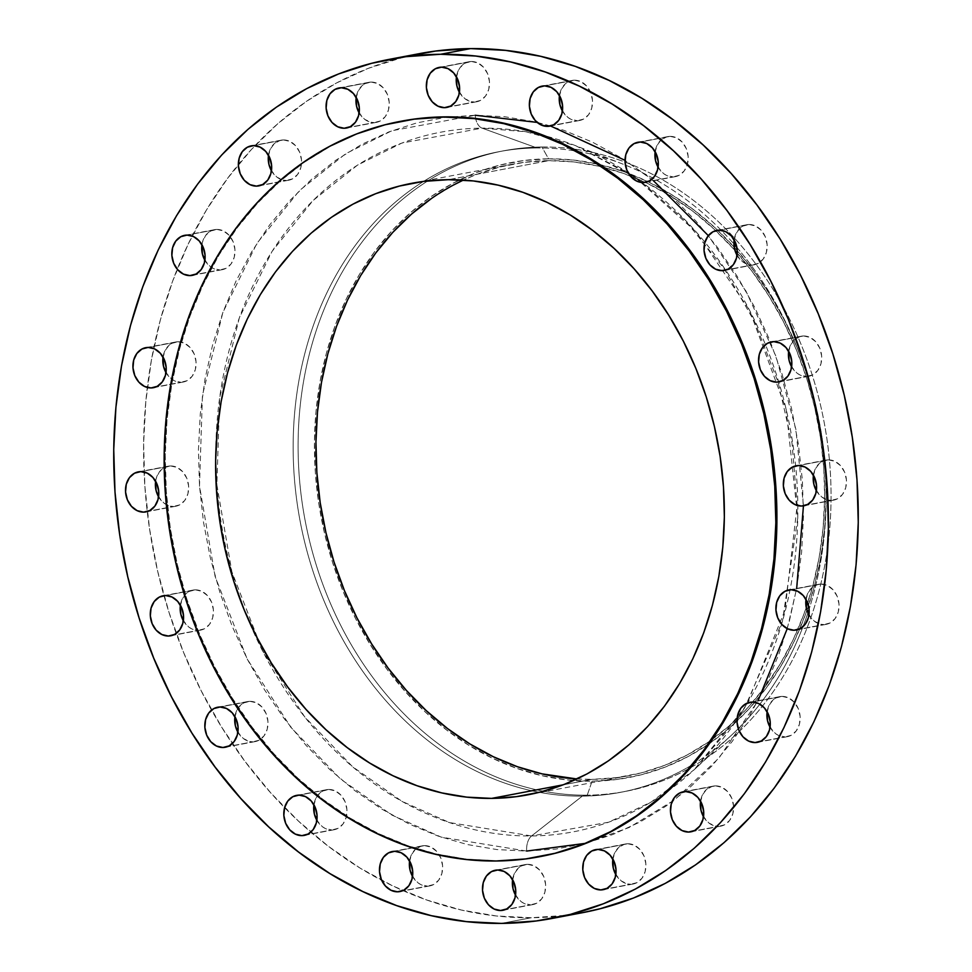 <?xml version="1.0" encoding="UTF-8"?>
<svg xmlns="http://www.w3.org/2000/svg" width="972" height="972" viewBox="0 0 972 972"><rect width="100%" height="100%" fill="white"/><g stroke="black" fill="none" stroke-linecap="round" stroke-linejoin="round"><path stroke-width="0.73" stroke-dasharray="4.86 3.65" d="M655.007 152.823L656.975 145.496L661.154 139.859L666.926 136.785L670.145 136.359L640.256 142.034L670.145 136.359A20.376 16.512 -100.7 0 0 667.764 136.602A20.376 16.512 -100.7 0 0 655.14 151.668M658.093 167.245A20.376 16.512 -100.7 0 0 672.976 176.88L647.777 181.655L672.976 176.88L666.513 175.397L663.512 173.551L658.093 167.245M733.982 240.959L735.95 233.632L740.129 227.995L742.875 226.099L749.108 224.496L719.231 230.17L749.108 224.496A20.376 16.512 -100.7 0 0 746.739 224.739A20.376 16.512 -100.7 0 0 734.115 239.805M737.068 255.369A20.376 16.512 -100.7 0 0 751.951 265.004L726.752 269.791L751.951 265.004L748.683 264.651L742.487 261.687L737.068 255.369M788.523 352.423L790.491 345.096L794.671 339.471L800.442 336.385L803.662 335.972L773.773 341.634L803.662 335.972A20.376 16.512 -100.7 0 0 801.28 336.203A20.376 16.512 -100.7 0 0 788.657 351.269M791.609 366.845A20.376 16.512 -100.7 0 0 806.493 376.48L781.294 381.255L806.493 376.48L800.029 374.998L797.028 373.151L791.609 366.845M813.297 476.316L815.253 469.002L819.445 463.365L822.191 461.469L828.423 459.865L798.547 465.539L828.423 459.865A20.376 16.512 -100.7 0 0 826.042 460.096A20.376 16.512 -100.7 0 0 813.43 475.174M816.383 490.738A20.376 16.512 -100.7 0 0 831.267 500.373L806.055 505.161L831.267 500.373L827.998 500.021L821.802 497.044L816.383 490.738M805.873 600.514L807.829 593.187L812.021 587.562L817.792 584.476L821 584.063L791.123 589.725L821 584.063A20.376 16.512 -100.7 0 0 818.618 584.293A20.376 16.512 -100.7 0 0 806.007 599.372M808.959 614.936A20.376 16.512 -100.7 0 0 823.843 624.571L798.632 629.358L823.843 624.571L820.575 624.218L814.378 621.242L808.959 614.936M766.981 712.853L768.937 705.526L773.129 699.901L775.875 697.993L782.108 696.402L752.231 702.063L782.108 696.402A20.376 16.512 -100.7 0 0 779.726 696.632A20.376 16.512 -100.7 0 0 767.115 711.698M770.067 727.275A20.376 16.512 -100.7 0 0 784.951 736.91L759.74 741.685L784.951 736.91L778.487 735.427L775.486 733.581L770.067 727.275M700.423 802.337L702.392 795.011L706.571 789.373L712.342 786.299L715.562 785.874L685.673 791.548L715.562 785.874A20.376 16.512 -100.7 0 0 713.181 786.117A20.376 16.512 -100.7 0 0 700.557 801.183M703.509 816.747A20.376 16.512 -100.7 0 0 718.393 826.394L693.194 831.169L718.393 826.394L715.125 826.03L708.928 823.065L703.509 816.747M612.725 860.196L614.693 852.869L618.872 847.244L624.644 844.158L627.863 843.745L597.974 849.407L627.863 843.745A20.376 16.512 -100.7 0 0 625.482 843.975A20.376 16.512 -100.7 0 0 612.858 859.054M615.811 874.618A20.376 16.512 -100.7 0 0 630.694 884.253L605.495 889.04L630.694 884.253L627.426 883.9L621.23 880.924L615.811 874.618M512.463 880.79L514.431 873.464L518.611 867.826L521.357 865.931L527.589 864.327L497.713 870.001L527.589 864.327A20.376 16.512 -100.7 0 0 525.22 864.57A20.376 16.512 -100.7 0 0 512.596 879.636M515.549 895.212A20.376 16.512 -100.7 0 0 530.433 904.847L505.221 909.622L530.433 904.847L523.969 903.365L520.968 901.518L515.549 895.212M409.443 862.079L411.411 854.753L415.603 849.127L421.374 846.041L424.582 845.628L394.705 851.29L424.582 845.628A20.376 16.512 -100.7 0 0 422.2 845.859A20.376 16.512 -100.7 0 0 409.589 860.925M412.541 876.501A20.376 16.512 -100.7 0 0 427.413 886.136L402.214 890.911L427.413 886.136L420.961 884.654L417.96 882.807L412.541 876.501M313.774 805.909L315.742 798.583L317.589 795.497L322.668 791.062L328.913 789.458L299.024 795.12L328.913 789.458A20.376 16.512 -100.7 0 0 326.531 789.689A20.376 16.512 -100.7 0 0 313.907 804.755M316.86 820.332A20.376 16.512 -100.7 0 0 331.744 829.967L306.545 834.741L331.744 829.967L325.28 828.484L322.279 826.637L316.86 820.332M234.799 717.773L236.767 710.447L238.614 707.361L243.693 702.926L249.938 701.322L220.049 706.996L249.938 701.322A20.376 16.512 -100.7 0 0 247.556 701.553A20.376 16.512 -100.7 0 0 234.932 716.631M237.885 732.195A20.376 16.512 -100.7 0 0 252.769 741.83L227.57 746.618L252.769 741.83L249.5 741.478L243.304 738.501L237.885 732.195M180.257 606.309L182.226 598.983L186.417 593.345L189.151 591.45L195.396 589.846L165.507 595.52L195.396 589.846A20.376 16.512 -100.7 0 0 193.015 590.089A20.376 16.512 -100.7 0 0 180.391 605.155M183.344 620.731A20.376 16.512 -100.7 0 0 198.227 630.366L173.028 635.141L198.227 630.366L191.763 628.884L188.762 627.037L183.344 620.731M155.484 482.404L156.164 478.601L159.299 471.991L164.377 467.556L170.622 465.953L140.733 471.627L170.622 465.953A20.376 16.512 -100.7 0 0 168.241 466.183A20.376 16.512 -100.7 0 0 155.617 481.262M158.57 496.826A20.376 16.512 -100.7 0 0 173.453 506.461L148.254 511.248L173.453 506.461L170.185 506.108L164.001 503.132L158.57 496.826M162.907 358.218L164.875 350.892L169.067 345.254L171.801 343.359L178.046 341.755L148.157 347.429L178.046 341.755A20.376 16.512 -100.7 0 0 175.665 341.998A20.376 16.512 -100.7 0 0 163.041 357.064M165.993 372.628A20.376 16.512 -100.7 0 0 180.877 382.275L155.678 387.05L180.877 382.275L174.413 380.793L171.424 378.946L165.993 372.641M201.799 245.88L202.48 242.064L205.614 235.467L210.693 231.02L216.938 229.428L187.049 235.09L216.938 229.428A20.376 16.512 -100.7 0 0 214.557 229.659A20.376 16.512 -100.7 0 0 201.933 244.725M204.885 260.302A20.376 16.512 -100.7 0 0 219.769 269.937L194.57 274.712L219.769 269.937L213.318 268.454L210.317 266.607L204.885 260.302M268.357 156.395L270.325 149.068L274.505 143.443L280.276 140.357L283.496 139.944L253.607 145.606L283.496 139.944A20.376 16.512 -100.7 0 0 281.115 140.175A20.376 16.512 -100.7 0 0 268.491 155.253M271.443 170.817A20.376 16.512 -100.7 0 0 286.327 180.452L261.128 185.239L286.327 180.452L283.059 180.099L276.862 177.123L271.443 170.817M356.056 98.537L358.024 91.21L362.216 85.572L364.95 83.677L371.195 82.073L341.306 87.747L371.195 82.073A20.376 16.512 -100.7 0 0 368.813 82.316A20.376 16.512 -100.7 0 0 356.189 97.382M359.142 112.946A20.376 16.512 -100.7 0 0 374.026 122.594L348.827 127.368L374.026 122.594L370.757 122.229L364.561 119.264L359.142 112.946M559.325 96.653L561.294 89.327L565.485 83.689L568.219 81.794L574.464 80.19L544.587 85.864L574.464 80.19A20.376 16.512 -100.7 0 0 572.083 80.433A20.376 16.512 -100.7 0 0 559.459 95.499M562.411 111.075A20.376 16.512 -100.7 0 0 577.295 120.71L552.096 125.485L577.295 120.71L570.843 119.228L567.842 117.381L562.411 111.075M456.318 77.942L458.286 70.616L460.133 67.53L465.211 63.095L471.456 61.491L441.567 67.153L471.456 61.491A20.376 16.512 -100.7 0 0 469.075 61.722A20.376 16.512 -100.7 0 0 456.451 76.788M459.404 92.364A20.376 16.512 -100.7 0 0 474.287 101.999L449.088 106.774L474.287 101.999L471.019 101.647L464.835 98.67L459.404 92.364M526.666 851.071A14.823 8.602 -90.5 0 1 531.575 835.956L449.392 822.555L402.007 801.341L352.642 766.787L304.625 716.777L262.61 650.961L231.871 571.767L216.853 484.736L219.684 397.536L239.319 317.868L272.075 251.371L313.045 200.536L357.514 165.106L401.873 143.054L482.076 128.146A14.823 8.602 -90.5 0 1 475.211 115.255L391.838 130.758L345.728 153.685L299.498 190.512L256.912 243.352L222.855 312.498L202.443 395.312L199.503 485.951L215.104 576.432L247.07 658.761L290.737 727.178L340.662 779.167L391.971 815.095L441.239 837.135L526.666 851.071L496.996 849.577L467.362 844.547L438.056 836.042L409.358 824.135L381.534 808.947L354.865 790.625L329.593 769.338L305.986 745.293L284.249 718.721L264.591 689.889L247.216 659.052L232.284 626.539L219.951 592.628L210.304 557.673L203.476 522L199.503 485.951L198.434 449.878L200.268 414.133L205.007 379.044L212.601 344.951L222.965 312.194L236.002 281.09L251.602 251.93L269.596 224.994L289.826 200.536L312.073 178.812L336.154 160.016L361.815 144.33L388.824 131.913L416.903 122.873L445.796 117.308L475.211 115.255L504.881 116.761L534.515 121.779L563.833 130.297L592.531 142.191L620.355 157.391L647.024 175.713L672.284 197L695.903 221.045L717.64 247.617L737.286 276.449L754.661 307.274L769.593 339.799L781.938 373.698L791.573 408.653L798.413 444.326L802.386 480.375L803.455 516.448L801.608 552.205L796.87 587.295L789.288 621.375L778.912 654.132L765.875 685.248L750.287 714.408L732.281 741.344L712.063 765.79L689.804 787.514L665.735 806.31L640.062 821.996L613.065 834.426L584.986 843.465L556.093 849.03L526.666 851.071A14.823 8.602 89.5 0 1 531.575 835.956L582.301 796.117L587.246 795.181L592.07 781.196A313.081 253.607 -100.7 0 0 709.633 743.386A313.081 253.607 -100.7 0 0 819.481 422.747A313.081 253.607 -100.7 0 0 599.858 164.596A313.081 253.607 -100.7 0 0 548.548 158.813L541.914 147.015A326.045 264.105 79.3 0 1 830.112 468.638A326.045 264.105 79.3 0 1 587.246 795.181A326.045 264.105 -100.7 0 0 625.336 791.427A326.045 264.105 -100.7 0 0 827.779 445.188A326.045 264.105 -100.7 0 0 541.914 147.015L536.981 147.951A326.045 264.105 79.3 0 1 577.866 151.389A326.045 264.105 79.3 0 1 733.884 243.96A326.045 264.105 -100.7 0 0 622.76 164.061A326.045 264.105 -100.7 0 0 577.866 151.389A326.045 264.105 -100.7 0 0 536.981 147.951L482.076 128.146A356.044 288.417 79.3 0 1 544.259 135.655A356.044 288.417 79.3 0 1 575.752 145.727A356.044 288.417 79.3 0 1 628.106 172.724A356.044 288.417 79.3 0 1 642.298 182.529A356.044 288.417 79.3 0 1 765.438 344.598A356.044 288.417 79.3 0 1 778.754 381.96A356.044 288.417 79.3 0 1 747.602 702.926A356.044 288.417 79.3 0 1 737.019 719.632A356.044 288.417 79.3 0 1 694.117 769.775A356.044 288.417 79.3 0 1 668.505 790.673A356.044 288.417 79.3 0 1 531.575 835.956A356.044 288.417 79.3 0 1 246.669 615.713A356.044 288.417 79.3 0 1 215.796 452.928A356.044 288.417 79.3 0 1 482.076 128.146L536.981 147.951A326.045 264.105 -100.7 0 0 294.103 474.494A326.045 264.105 -100.7 0 0 582.301 796.117A326.045 264.105 -100.7 0 0 694.008 763.737A326.045 264.105 79.3 0 1 620.391 792.362A326.045 264.105 79.3 0 1 582.301 796.117L531.575 835.956L608.557 822.227L651.131 802.07L694.117 769.775L731.151 735.512A326.045 264.105 -100.7 0 0 807.914 612.87A326.045 264.105 79.3 0 1 694.008 763.737A326.045 264.105 -100.7 0 0 731.151 735.512M736.885 247.435A326.045 264.105 79.3 0 1 809.093 609.262A326.045 264.105 -100.7 0 0 736.885 247.435M419.467 53.63A437.193 354.148 -100.7 0 0 238.371 164.523A437.193 354.148 -100.7 0 0 381.741 880.389A437.193 354.148 -100.7 0 0 531.332 917.738L501.443 923.4L531.332 917.738A437.193 354.148 -100.7 0 0 582.41 912.708M400.257 121.379L401.327 121.172A374.208 303.13 -100.7 0 0 168.982 518.562A374.208 303.13 -100.7 0 0 497.069 860.791L495.999 860.998L497.069 860.791A374.208 303.13 -100.7 0 0 540.797 856.49L539.727 856.697M548.682 160.659A311.222 252.1 -100.7 0 0 512.317 164.232A311.222 252.1 -100.7 0 0 463.365 180.087L476.037 174.656L499.644 167.062L523.944 162.373L548.682 160.659L448.359 179.686L548.682 160.659L573.626 161.911L598.545 166.139L623.186 173.295L647.328 183.307L670.716 196.077L693.145 211.483L714.384 229.392L734.249 249.61L752.522 271.941L769.046 296.193L783.651 322.109L796.202 349.458L806.59 377.962L814.694 407.353L820.441 437.351L823.782 467.666L824.681 497.992L823.126 528.063L819.141 557.563L812.762 586.225L804.051 613.769L793.079 639.928L779.969 664.447L764.83 687.095L747.833 707.652L729.122 725.926L708.867 741.733L687.301 754.916L664.593 765.365L640.973 772.959L616.685 777.636L591.948 779.362L563.128 784.829L591.948 779.362A311.222 252.1 -100.7 0 0 628.313 775.778A311.222 252.1 -100.7 0 0 712.634 739.06A311.222 252.1 -100.7 0 0 820.684 439.004A311.222 252.1 -100.7 0 0 630.245 175.908A311.222 252.1 -100.7 0 0 604.244 167.524A311.222 252.1 -100.7 0 0 548.682 160.659M576.943 778.961A311.222 252.1 -100.7 0 0 591.948 779.362L576.943 778.961M400.962 121.245L386.091 124.574L357.696 133.711L330.395 146.274L304.455 162.13L280.118 181.132L257.616 203.099L237.168 227.813L218.967 255.041L203.209 284.529L190.026 315.985L179.541 349.094L171.874 383.563L167.075 419.029L165.216 455.188L166.297 491.65L170.307 528.1L177.22 564.161L186.964 599.505L199.442 633.78L214.545 666.658L232.101 697.823L251.979 726.983L273.946 753.847L297.821 778.147L323.372 799.677L350.333 818.205L378.46 833.563L407.475 845.591L437.108 854.194L467.07 859.284L497.069 860.791L526.812 858.726L540.432 856.563M404.607 56.862L368.497 68.271L336.604 82.936L306.302 101.465L277.858 123.663L251.566 149.336L227.679 178.216L206.429 210.025L188.009 244.47L172.603 281.224L160.356 319.91L151.389 360.175L145.8 401.618L143.613 443.852L144.877 486.462L149.579 529.035L157.646 571.184L169.031 612.469L183.611 652.516L201.253 690.922L221.774 727.335L244.98 761.404L270.653 792.775L298.55 821.182L328.39 846.32L359.895 867.972L392.761 885.917L426.659 899.975L461.287 910.023L496.279 915.964L531.332 917.738L566.081 915.32L581.997 912.781M670.145 136.359L676.597 137.854L682.295 142.191L686.341 148.728L688.152 156.468L687.435 164.232L684.288 170.829L679.221 175.276L672.976 176.88A20.376 16.512 -100.7 0 0 675.358 176.637A20.376 16.512 -100.7 0 0 688.006 154.998A20.376 16.512 -100.7 0 0 670.145 136.359M749.108 224.496L755.572 225.978L761.258 230.328L765.316 236.864L767.127 244.604L766.41 252.368L763.263 258.965L758.184 263.412L751.951 265.004A20.376 16.512 -100.7 0 0 754.333 264.773A20.376 16.512 -100.7 0 0 766.981 243.134A20.376 16.512 -100.7 0 0 749.108 224.496M803.662 335.972L810.113 337.454L815.812 341.792L819.858 348.328L821.668 356.068L820.951 363.832L817.804 370.441L812.738 374.876L806.493 376.48A20.376 16.512 -100.7 0 0 808.874 376.249A20.376 16.512 -100.7 0 0 821.522 354.61A20.376 16.512 -100.7 0 0 803.662 335.972M828.423 459.865L834.887 461.348L840.573 465.685L844.632 472.234L846.442 479.974L845.725 487.725L842.578 494.335L837.5 498.782L831.267 500.373A20.376 16.512 -100.7 0 0 833.636 500.143A20.376 16.512 -100.7 0 0 846.296 478.503A20.376 16.512 -100.7 0 0 828.423 459.865M821 584.063L827.464 585.545L833.15 589.883L837.208 596.419L839.018 604.159L838.301 611.923L835.155 618.532L830.076 622.967L823.843 624.571A20.376 16.512 -100.7 0 0 826.224 624.34A20.376 16.512 -100.7 0 0 838.872 602.701A20.376 16.512 -100.7 0 0 821 584.063M782.108 696.402L788.571 697.884L794.258 702.221L798.316 708.758L800.126 716.498L799.409 724.262L796.262 730.871L791.184 735.306L784.951 736.91A20.376 16.512 -100.7 0 0 787.332 736.679A20.376 16.512 -100.7 0 0 799.98 715.04A20.376 16.512 -100.7 0 0 782.108 696.402M715.562 785.874L722.014 787.356L727.712 791.706L731.77 798.243L733.568 805.982L732.852 813.746L729.717 820.344L724.638 824.791L718.393 826.394A20.376 16.512 -100.7 0 0 720.774 826.151A20.376 16.512 -100.7 0 0 733.423 804.512A20.376 16.512 -100.7 0 0 715.562 785.874M627.863 843.745L634.315 845.227L640.013 849.564L644.059 856.101L645.87 863.841L645.153 871.605L642.006 878.214L636.939 882.649L630.694 884.253A20.376 16.512 -100.7 0 0 633.076 884.022A20.376 16.512 -100.7 0 0 645.724 862.383A20.376 16.512 -100.7 0 0 627.863 843.745M527.589 864.327L534.053 865.821L539.739 870.159L543.798 876.695L545.608 884.435L544.891 892.199L541.744 898.796L536.666 903.243L530.433 904.847A20.376 16.512 -100.7 0 0 532.814 904.604A20.376 16.512 -100.7 0 0 545.462 882.965A20.376 16.512 -100.7 0 0 527.589 864.327M424.582 845.628L431.046 847.11L436.732 851.448L440.79 857.984L442.6 865.724L441.871 873.488L438.737 880.097L433.658 884.532L427.413 886.136A20.376 16.512 -100.7 0 0 429.794 885.905A20.376 16.512 -100.7 0 0 442.454 864.266A20.376 16.512 -100.7 0 0 424.582 845.628M328.913 789.458L335.364 790.941L341.063 795.278L345.121 801.815L346.919 809.554L346.202 817.318L343.067 823.928L337.989 828.363L331.744 829.967A20.376 16.512 -100.7 0 0 334.125 829.736A20.376 16.512 -100.7 0 0 346.773 808.097A20.376 16.512 -100.7 0 0 328.913 789.458M249.938 701.322L256.389 702.805L262.088 707.142L266.146 713.691L267.944 721.431L267.227 729.182L264.092 735.792L259.014 740.239L252.769 741.83A20.376 16.512 -100.7 0 0 255.15 741.6A20.376 16.512 -100.7 0 0 267.798 719.96A20.376 16.512 -100.7 0 0 249.938 701.322M195.396 589.846L201.848 591.341L207.546 595.678L211.604 602.215L213.403 609.954L212.686 617.718L209.551 624.316L204.472 628.763L198.227 630.366A20.376 16.512 -100.7 0 0 200.609 630.123A20.376 16.512 -100.7 0 0 213.257 608.484A20.376 16.512 -100.7 0 0 195.396 589.846M170.622 465.953L177.086 467.435L182.772 471.785L186.831 478.321L188.629 486.061L187.912 493.825L184.777 500.422L179.699 504.869L173.453 506.461A20.376 16.512 -100.7 0 0 175.835 506.23A20.376 16.512 -100.7 0 0 188.483 484.591A20.376 16.512 -100.7 0 0 170.622 465.953M178.046 341.755L184.51 343.238L190.196 347.587L194.254 354.124L196.052 361.863L195.336 369.627L192.201 376.225L187.122 380.672L180.877 382.275A20.376 16.512 -100.7 0 0 183.258 382.032A20.376 16.512 -100.7 0 0 195.907 360.393A20.376 16.512 -100.7 0 0 178.046 341.755M216.938 229.428L223.402 230.911L229.088 235.248L233.146 241.785L234.945 249.525L234.228 257.288L231.093 263.898L226.014 268.333L219.769 269.937A20.376 16.512 -100.7 0 0 222.151 269.706A20.376 16.512 -100.7 0 0 234.799 248.054A20.376 16.512 -100.7 0 0 216.938 229.428M283.496 139.944L289.948 141.426L295.646 145.764L299.704 152.3L301.502 160.04L300.785 167.804L297.639 174.413L292.572 178.848L286.327 180.452A20.376 16.512 -100.7 0 0 288.708 180.221A20.376 16.512 -100.7 0 0 301.356 158.582A20.376 16.512 -100.7 0 0 283.496 139.944M371.195 82.073L377.646 83.556L383.345 87.905L387.403 94.442L389.201 102.181L388.484 109.945L385.349 116.543L380.271 120.99L374.026 122.594A20.376 16.512 -100.7 0 0 376.407 122.351A20.376 16.512 -100.7 0 0 389.055 100.711A20.376 16.512 -100.7 0 0 371.195 82.073M574.464 80.19L580.928 81.684L586.614 86.022L590.672 92.559L592.483 100.298L591.754 108.062L588.619 114.66L583.54 119.106L577.295 120.71A20.376 16.512 -100.7 0 0 579.677 120.467A20.376 16.512 -100.7 0 0 592.337 98.828A20.376 16.512 -100.7 0 0 574.464 80.19M471.456 61.491L477.908 62.973L483.606 67.311L487.665 73.848L489.463 81.587L488.746 89.351L485.611 95.961L480.533 100.395L474.287 101.999A20.376 16.512 -100.7 0 0 476.669 101.768A20.376 16.512 -100.7 0 0 489.317 80.129A20.376 16.512 -100.7 0 0 471.456 61.491M582.301 796.117A326.045 264.105 79.3 0 1 296.436 497.943A326.045 264.105 79.3 0 1 498.879 151.705A326.045 264.105 79.3 0 1 536.981 147.951L541.914 147.015A326.045 264.105 -100.7 0 0 503.824 150.757A326.045 264.105 -100.7 0 0 301.381 496.996A326.045 264.105 -100.7 0 0 587.246 795.181L582.301 796.117M587.246 795.181A326.045 264.105 79.3 0 1 299.048 473.558A326.045 264.105 79.3 0 1 541.914 147.015L548.548 158.813A313.081 253.607 -100.7 0 0 315.341 472.368A313.081 253.607 -100.7 0 0 592.07 781.196L587.246 795.181M548.548 158.813L523.665 160.55L499.231 165.252L475.478 172.895L452.636 183.404L430.924 196.672L410.561 212.576L391.74 230.947L374.633 251.627L359.409 274.42L346.214 299.084L335.182 325.389L326.422 353.103L319.995 381.935L315.985 411.618L314.43 441.859L315.341 472.368L318.695 502.864L324.478 533.033L332.631 562.606L343.067 591.28L355.703 618.787L370.393 644.861L387.014 669.246L405.409 691.724L425.384 712.063L446.743 730.069L469.306 745.573L492.84 758.415L517.116 768.488L541.914 775.68L566.98 779.933L592.07 781.196L616.965 779.471L641.399 774.757L665.152 767.115L687.994 756.617L709.694 743.349L730.057 727.445L748.89 709.062L765.997 688.383L781.221 665.601L794.403 640.937L805.436 614.62L814.208 586.918L820.623 558.086L824.633 528.404L826.188 498.162L825.289 467.654L821.923 437.157L816.14 406.989L807.987 377.415L797.55 348.741L784.926 321.234L770.225 295.16L753.604 270.763L735.221 248.297L715.246 227.958L693.874 209.952L671.312 194.449L647.777 181.606L623.502 171.534L598.716 164.329L573.65 160.088L548.548 158.813M431.75 198.288L453.329 185.105M475.211 115.255A14.823 8.602 89.5 0 0 482.076 128.146L525.949 131.767L575.752 145.727L635.591 177.755L696.159 231.919L749.594 310.335L786.129 409.248L797.769 517.882L782.399 621.473L744.88 707.446L694.117 769.775L737.019 719.45L747.383 703.011L784.987 610.246L797.174 505.44L792.022 443.147L778.062 382.057L755.025 322.583L723.933 268.357L685.855 221.154L642.079 182.517L628.191 172.87L575.752 145.727L622.76 164.061M585.387 843.356L629.212 827.464L674.617 799.883L718.879 758.124L758.038 700.751M787.259 628.641L796.663 588.461M803.443 505.865L795.922 429.454L776.021 356.396L745.84 290.859L708.345 235.649M653.512 180.78L625.02 160.319M550.553 125.996L537.164 122.411M667.764 136.602L637.875 142.264M746.739 224.739L716.85 230.4M801.28 336.203L771.391 341.877M826.042 460.096L796.165 465.77M818.618 584.293L788.742 589.968M779.726 696.632L749.849 702.294M713.181 786.117L683.292 791.779M625.482 843.975L595.593 849.649M525.22 864.57L495.331 870.232M422.2 845.859L392.324 851.533M326.531 789.689L296.642 795.363M247.556 701.553L217.667 707.227M193.015 590.089L163.126 595.751M168.241 466.183L138.364 471.857M175.665 341.998L145.776 347.66M214.557 229.659L184.668 235.321M281.115 140.175L251.226 145.849M368.813 82.316L338.924 87.978M572.083 80.433L542.206 86.095M469.075 61.722L439.186 67.396M620.391 792.362L625.336 791.427M512.317 164.232L411.994 183.258M628.313 775.778L527.99 794.804M498.879 151.705L503.824 150.757M476.669 101.768L446.78 107.43M579.677 120.467L549.8 126.141M376.407 122.351L346.518 128.025M288.708 180.221L258.819 185.883M222.151 269.706L192.274 275.368M183.258 382.032L153.382 387.707M175.835 506.23L145.958 511.904M200.609 630.123L170.72 635.797M255.15 741.6L225.261 747.261M334.125 829.736L304.236 835.398M429.794 885.905L399.917 891.567M532.814 904.604L502.925 910.278M633.076 884.022L603.187 889.684M720.774 826.151L690.885 831.825M787.332 736.679L757.443 742.341M826.224 624.34L796.335 630.002M833.636 500.143L803.759 505.817M808.874 376.249L778.985 381.911M754.333 264.773L724.444 270.447M675.358 176.637L645.469 182.311"/><path stroke-width="1.46" d="M658.542 167.998L655.553 160.72L655.14 151.668A20.376 16.512 -100.7 0 0 658.093 167.245M640.256 142.034L634.011 143.637L628.933 148.072L625.798 154.682L625.081 162.446L626.879 170.185L630.937 176.722L636.636 181.059L643.087 182.542A20.376 16.512 79.3 0 1 625.227 163.904A20.376 16.512 79.3 0 1 637.875 142.264A20.376 16.512 79.3 0 1 640.256 142.034L640.256 142.034A20.376 16.512 79.3 0 1 658.129 160.672A20.376 16.512 79.3 0 1 645.469 182.311A20.376 16.512 79.3 0 1 643.087 182.542L649.332 180.938L654.411 176.503L657.546 169.893L658.275 162.13L656.465 154.39L652.406 147.853L646.72 143.516L640.256 142.034M647.777 181.655L643.087 182.542L647.777 181.655M737.517 256.134L734.528 248.856L734.115 239.805A20.376 16.512 -100.7 0 0 737.068 255.369M719.231 230.17L712.986 231.761L707.908 236.208L704.773 242.818L704.056 250.569L705.854 258.309L709.912 264.858L715.611 269.195L722.062 270.678A20.376 16.512 79.3 0 1 704.202 252.04A20.376 16.512 79.3 0 1 716.85 230.4A20.376 16.512 79.3 0 1 719.231 230.17L719.231 230.17A20.376 16.512 79.3 0 1 737.092 248.808A20.376 16.512 79.3 0 1 724.444 270.447A20.376 16.512 79.3 0 1 722.062 270.678L728.307 269.074L733.386 264.639L736.521 258.03L737.238 250.266L735.439 242.526L731.381 235.989L725.695 231.652L719.231 230.17M726.752 269.791L722.062 270.678L726.752 269.791M792.058 367.61L789.07 360.333L788.657 351.269A20.376 16.512 -100.7 0 0 791.609 366.845M773.773 341.634L767.528 343.238L762.449 347.684L759.314 354.282L758.597 362.046L760.396 369.785L764.454 376.322L770.152 380.66L776.604 382.154A20.376 16.512 79.3 0 1 758.743 363.516A20.376 16.512 79.3 0 1 771.391 341.877A20.376 16.512 79.3 0 1 773.773 341.634L773.773 341.634A20.376 16.512 79.3 0 1 791.645 360.272A20.376 16.512 79.3 0 1 778.985 381.911A20.376 16.512 79.3 0 1 776.604 382.154L782.849 380.55L787.928 376.103L791.062 369.506L791.791 361.742L789.981 354.002L785.923 347.466L780.237 343.116L773.773 341.634M781.294 381.255L776.604 382.154L781.294 381.255M816.832 491.504L813.843 484.226L813.43 475.174A20.376 16.512 -100.7 0 0 816.383 490.738M798.547 465.539L792.302 467.131L787.223 471.578L784.088 478.175L783.371 485.939L785.169 493.679L789.228 500.216L794.914 504.565L801.378 506.048A20.376 16.512 79.3 0 1 783.517 487.409A20.376 16.512 79.3 0 1 796.165 465.77A20.376 16.512 79.3 0 1 798.547 465.539L798.547 465.539A20.376 16.512 79.3 0 1 816.407 484.165A20.376 16.512 79.3 0 1 803.759 505.817A20.376 16.512 79.3 0 1 801.378 506.048L807.623 504.444L812.701 500.009L815.836 493.399L816.553 485.636L814.755 477.896L810.697 471.359L804.998 467.022L798.547 465.539M806.055 505.161L801.378 506.048L806.055 505.161M809.409 615.701L806.42 608.423L806.007 599.36A20.376 16.512 -100.7 0 0 808.959 614.936M791.123 589.725L784.878 591.328L779.799 595.775L776.664 602.373L775.948 610.137L777.746 617.876L781.804 624.413L787.49 628.763L793.954 630.245A20.376 16.512 79.3 0 1 776.093 611.607A20.376 16.512 79.3 0 1 788.742 589.968A20.376 16.512 79.3 0 1 791.123 589.725L791.123 589.725A20.376 16.512 79.3 0 1 808.983 608.363A20.376 16.512 79.3 0 1 796.335 630.002A20.376 16.512 79.3 0 1 793.954 630.245L800.199 628.641L805.278 624.194L808.412 617.597L809.129 609.833L807.331 602.093L803.273 595.557L797.587 591.207L791.123 589.725M798.632 629.358L793.954 630.245L798.632 629.358M770.517 728.028L767.528 720.75L767.115 711.698A20.376 16.512 -100.7 0 0 770.067 727.275M752.231 702.063L745.986 703.667L740.907 708.102L737.772 714.712L737.055 722.475L738.854 730.215L742.912 736.752L748.598 741.089L755.062 742.572A20.376 16.512 79.3 0 1 737.201 723.946A20.376 16.512 79.3 0 1 749.849 702.294A20.376 16.512 79.3 0 1 752.231 702.063L752.231 702.063A20.376 16.512 79.3 0 1 770.091 720.702A20.376 16.512 79.3 0 1 757.443 742.341A20.376 16.512 79.3 0 1 755.062 742.572L761.307 740.98L766.386 736.533L769.52 729.936L770.237 722.172L768.439 714.432L764.381 707.895L758.682 703.546L752.231 702.063M759.74 741.685L755.062 742.572L759.74 741.685M703.959 817.513L700.97 810.235L700.557 801.183A20.376 16.512 -100.7 0 0 703.509 816.747M688.504 832.056A20.376 16.512 79.3 0 1 670.644 813.418A20.376 16.512 79.3 0 1 683.292 791.779A20.376 16.512 79.3 0 1 685.673 791.548L679.428 793.152L674.361 797.587L671.215 804.196L670.498 811.96L672.296 819.7L676.354 826.236L682.052 830.574L688.504 832.056L694.749 830.453L699.828 826.018L702.963 819.408L703.692 811.644L701.881 803.905L697.823 797.368L692.137 793.031L685.673 791.548A20.376 16.512 79.3 0 1 703.546 810.186A20.376 16.512 79.3 0 1 690.885 831.825A20.376 16.512 79.3 0 1 688.504 832.056L693.194 831.169L688.504 832.056M616.26 875.383L613.271 868.105L612.858 859.054A20.376 16.512 -100.7 0 0 615.811 874.618M597.974 849.407L591.729 851.01L586.651 855.457L583.516 862.055L582.799 869.819L584.597 877.558L588.655 884.095L594.354 888.444L600.805 889.927A20.376 16.512 79.3 0 1 582.945 871.289A20.376 16.512 79.3 0 1 595.593 849.649A20.376 16.512 79.3 0 1 597.974 849.407L597.974 849.407A20.376 16.512 79.3 0 1 615.847 868.045A20.376 16.512 79.3 0 1 603.187 889.684A20.376 16.512 79.3 0 1 600.805 889.927L607.05 888.323L612.129 883.876L615.264 877.279L615.993 869.515L614.183 861.775L610.124 855.239L604.438 850.901L597.974 849.407M605.495 889.04L600.805 889.927L605.495 889.04M515.998 895.965L513.009 888.687L512.596 879.636A20.376 16.512 -100.7 0 0 515.549 895.212M500.544 910.509A20.376 16.512 79.3 0 1 482.683 891.871A20.376 16.512 79.3 0 1 495.331 870.232A20.376 16.512 79.3 0 1 497.713 870.001L491.468 871.605L486.389 876.039L483.254 882.649L482.537 890.413L484.335 898.152L488.394 904.689L494.092 909.027L500.544 910.509L506.789 908.905L511.867 904.47L515.002 897.861L515.719 890.097L513.921 882.357L509.863 875.821L504.176 871.483L497.713 870.001A20.376 16.512 79.3 0 1 515.573 888.639A20.376 16.512 79.3 0 1 502.925 910.278A20.376 16.512 79.3 0 1 500.544 910.509L505.221 909.622L500.544 910.509M412.991 877.266L410.002 869.989L409.589 860.925A20.376 16.512 -100.7 0 0 412.541 876.501M394.705 851.29L388.46 852.894L383.381 857.34L380.246 863.938L379.517 871.702L381.328 879.441L385.386 885.978L391.072 890.316L397.536 891.81A20.376 16.512 79.3 0 1 379.663 873.172A20.376 16.512 79.3 0 1 392.324 851.533A20.376 16.512 79.3 0 1 394.705 851.29L394.705 851.29A20.376 16.512 79.3 0 1 412.565 869.928A20.376 16.512 79.3 0 1 399.917 891.567A20.376 16.512 79.3 0 1 397.536 891.81L403.781 890.206L408.86 885.759L411.994 879.162L412.711 871.398L410.913 863.658L406.855 857.122L401.157 852.772L394.705 851.29M402.214 890.911L397.536 891.81L402.214 890.911M317.309 821.097L314.32 813.819L313.907 804.755A20.376 16.512 -100.7 0 0 316.86 820.332M301.855 835.641A20.376 16.512 79.3 0 1 283.994 817.002A20.376 16.512 79.3 0 1 296.642 795.363A20.376 16.512 79.3 0 1 299.024 795.12L292.779 796.724L287.712 801.171L284.565 807.768L283.848 815.532L285.659 823.272L289.705 829.809L295.403 834.146L301.855 835.641L308.1 834.037L313.178 829.59L316.313 822.992L317.042 815.229L315.232 807.489L311.174 800.952L305.487 796.603L299.024 795.12A20.376 16.512 79.3 0 1 316.896 813.758A20.376 16.512 79.3 0 1 304.236 835.398A20.376 16.512 79.3 0 1 301.855 835.641L306.545 834.741L301.855 835.641M238.334 732.961L235.346 725.683L234.932 716.631A20.376 16.512 -100.7 0 0 237.885 732.195M220.049 706.996L213.816 708.588L208.737 713.035L205.59 719.632L204.873 727.396L206.684 735.136L210.742 741.672L216.428 746.022L222.892 747.504A20.376 16.512 79.3 0 1 205.019 728.866A20.376 16.512 79.3 0 1 217.667 707.227A20.376 16.512 79.3 0 1 220.049 706.996L220.049 706.996A20.376 16.512 79.3 0 1 237.921 725.622A20.376 16.512 79.3 0 1 225.261 747.261A20.376 16.512 79.3 0 1 222.892 747.504L229.125 745.901L234.203 741.466L237.35 734.856L238.067 727.092L236.257 719.353L232.199 712.816L226.512 708.479L220.049 706.996M227.57 746.618L222.892 747.504L227.57 746.618M183.793 621.485L180.804 614.207L180.391 605.155A20.376 16.512 -100.7 0 0 183.344 620.731M168.338 636.028A20.376 16.512 79.3 0 1 150.478 617.39A20.376 16.512 79.3 0 1 163.126 595.751A20.376 16.512 79.3 0 1 165.507 595.52L159.262 597.124L154.196 601.559L151.049 608.168L150.332 615.932L152.142 623.672L156.188 630.208L161.887 634.546L168.338 636.028L174.583 634.424L179.662 629.99L182.797 623.38L183.526 615.616L181.715 607.877L177.657 601.34L171.971 597.002L165.507 595.52A20.376 16.512 79.3 0 1 183.38 614.158A20.376 16.512 79.3 0 1 170.72 635.797A20.376 16.512 79.3 0 1 168.338 636.028L173.028 635.141L168.338 636.028M159.031 497.591L156.042 490.313L155.617 481.262A20.376 16.512 -100.7 0 0 158.57 496.826M140.733 471.627L134.501 473.218L129.422 477.665L126.275 484.275L125.558 492.026L127.368 499.766L131.427 506.315L137.113 510.652L143.577 512.135A20.376 16.512 79.3 0 1 125.704 493.497A20.376 16.512 79.3 0 1 138.364 471.857A20.376 16.512 79.3 0 1 140.733 471.627L140.733 471.627A20.376 16.512 79.3 0 1 158.606 490.265A20.376 16.512 79.3 0 1 145.958 511.904A20.376 16.512 79.3 0 1 143.577 512.135L149.81 510.531L154.888 506.096L158.035 499.487L158.752 491.723L156.942 483.983L152.883 477.446L147.197 473.109L140.733 471.627M148.254 511.248L143.577 512.135L148.254 511.248M166.455 373.394L163.466 366.116L163.041 357.064A20.376 16.512 -100.7 0 0 165.993 372.628M148.157 347.429L141.924 349.033L136.845 353.468L133.699 360.077L132.982 367.841L134.792 375.581L138.85 382.118L144.536 386.455L151 387.937A20.376 16.512 79.3 0 1 133.128 369.299A20.376 16.512 79.3 0 1 145.776 347.66A20.376 16.512 79.3 0 1 148.157 347.429L148.157 347.429A20.376 16.512 79.3 0 1 166.03 366.067A20.376 16.512 79.3 0 1 153.382 387.707A20.376 16.512 79.3 0 1 151 387.937L157.233 386.334L162.312 381.899L165.459 375.289L166.176 367.525L164.365 359.786L160.307 353.249L154.621 348.912L148.157 347.429M155.678 387.05L151 387.937L155.678 387.05M205.347 261.055L202.358 253.777L201.933 244.725A20.376 16.512 -100.7 0 0 204.885 260.302M187.049 235.09L180.816 236.694L175.738 241.129L172.591 247.739L171.874 255.502L173.684 263.242L177.742 269.779L183.429 274.116L189.892 275.598A20.376 16.512 79.3 0 1 172.02 256.96A20.376 16.512 79.3 0 1 184.668 235.321A20.376 16.512 79.3 0 1 187.049 235.09L187.049 235.09A20.376 16.512 79.3 0 1 204.922 253.728A20.376 16.512 79.3 0 1 192.274 275.368A20.376 16.512 79.3 0 1 189.892 275.598L196.125 274.007L201.204 269.56L204.351 262.962L205.068 255.199L203.257 247.459L199.199 240.91L193.513 236.573L187.049 235.09M194.57 274.712L189.892 275.598L194.57 274.712M271.893 171.582L268.904 164.304L268.491 155.253A20.376 16.512 -100.7 0 0 271.443 170.817M253.607 145.606L247.362 147.209L242.283 151.656L239.148 158.254L238.432 166.018L240.23 173.757L244.288 180.294L249.986 184.644L256.438 186.126A20.376 16.512 79.3 0 1 238.577 167.488A20.376 16.512 79.3 0 1 251.226 145.849A20.376 16.512 79.3 0 1 253.607 145.606L253.607 145.606A20.376 16.512 79.3 0 1 271.48 164.244A20.376 16.512 79.3 0 1 258.819 185.883A20.376 16.512 79.3 0 1 256.438 186.126L262.683 184.522L267.762 180.075L270.896 173.478L271.625 165.714L269.815 157.974L265.757 151.438L260.071 147.1L253.607 145.606M261.128 185.239L256.438 186.126L261.128 185.239M359.591 113.712L356.603 106.434L356.189 97.382A20.376 16.512 -100.7 0 0 359.142 112.946M344.137 128.255A20.376 16.512 79.3 0 1 326.276 109.617A20.376 16.512 79.3 0 1 338.924 87.978A20.376 16.512 79.3 0 1 341.306 87.747L335.061 89.351L329.994 93.786L326.847 100.395L326.13 108.159L327.941 115.899L331.987 122.436L337.685 126.773L344.137 128.255L350.382 126.652L355.46 122.217L358.595 115.607L359.324 107.843L357.514 100.104L353.456 93.567L347.769 89.23L341.306 87.747A20.376 16.512 79.3 0 1 359.178 106.385A20.376 16.512 79.3 0 1 346.518 128.025A20.376 16.512 79.3 0 1 344.137 128.255L348.827 127.368L344.137 128.255M562.873 111.829L559.884 104.551L559.459 95.499A20.376 16.512 -100.7 0 0 562.411 111.075M547.418 126.372A20.376 16.512 79.3 0 1 529.546 107.734A20.376 16.512 79.3 0 1 542.206 86.095A20.376 16.512 79.3 0 1 544.587 85.864L538.342 87.468L533.264 91.903L530.129 98.512L529.4 106.276L531.21 114.016L535.268 120.552L540.954 124.89L547.418 126.372L553.663 124.768L558.73 120.334L561.877 113.724L562.594 105.96L560.795 98.221L556.737 91.684L551.039 87.346L544.587 85.864A20.376 16.512 79.3 0 1 562.448 104.502A20.376 16.512 79.3 0 1 549.8 126.141A20.376 16.512 79.3 0 1 547.418 126.372L552.096 125.485L547.418 126.372M459.853 93.13L456.876 85.852L456.451 76.788A20.376 16.512 -100.7 0 0 459.404 92.364M441.567 67.153L435.335 68.757L430.256 73.204L427.109 79.801L426.392 87.565L428.202 95.305L432.261 101.841L437.947 106.179L444.411 107.673A20.376 16.512 79.3 0 1 426.538 89.035A20.376 16.512 79.3 0 1 439.186 67.396A20.376 16.512 79.3 0 1 441.567 67.153L441.567 67.153A20.376 16.512 79.3 0 1 459.44 85.791A20.376 16.512 79.3 0 1 446.78 107.43A20.376 16.512 79.3 0 1 444.411 107.673L450.644 106.07L455.722 101.623L458.869 95.025L459.586 87.261L457.776 79.522L453.717 72.985L448.031 68.635L441.567 67.153M449.088 106.774L444.411 107.673L449.088 106.774M733.884 243.96A326.045 264.105 79.3 0 1 736.885 247.435A326.045 264.105 -100.7 0 0 733.884 243.96M809.093 609.262A326.045 264.105 79.3 0 1 807.914 612.87A326.045 264.105 -100.7 0 0 809.093 609.262M501.443 923.4L466.402 921.626L431.398 915.697L396.783 905.649L362.872 891.579L330.018 873.646L298.513 851.994L268.661 826.844L240.777 798.449L215.104 767.066L191.885 733.01L171.364 696.596L153.734 658.178L139.154 618.131L127.769 576.846L119.69 534.709L115 492.124L113.736 449.514L115.911 407.292L121.512 365.837L130.479 325.571L142.714 286.886L158.12 250.144L176.54 215.699L197.802 183.878L221.689 154.998L247.982 129.337L276.413 107.139L306.727 88.61L338.62 73.933L371.79 63.265L405.919 56.68L440.668 54.262A437.193 354.148 79.3 0 1 823.989 454.094A437.193 354.148 79.3 0 1 552.533 918.37A437.193 354.148 79.3 0 1 501.443 923.4A437.193 354.148 79.3 0 1 118.134 523.568A437.193 354.148 79.3 0 1 389.59 59.292A437.193 354.148 79.3 0 1 440.668 54.262L475.721 56.036L510.713 61.977L545.341 72.025L579.239 86.083L612.105 104.028L643.61 125.68L673.45 150.818L701.347 179.225L727.02 210.596L750.226 244.665L770.747 281.078L788.389 319.484L802.969 359.531L814.354 400.816L822.421 442.965L827.123 485.538L828.387 528.148L826.2 570.382L820.611 611.825L811.644 652.091L799.397 690.776L783.991 727.53L765.572 761.975L744.321 793.784L720.434 822.664L694.142 848.337L665.698 870.535L635.396 889.064L603.503 903.729L570.321 914.409L536.204 920.982L501.443 923.4M552.533 918.37L582.41 912.708A437.193 354.148 -100.7 0 0 853.866 448.432A437.193 354.148 -100.7 0 0 470.557 48.6L440.668 54.262L470.557 48.6A437.193 354.148 -100.7 0 0 419.467 53.63L389.59 59.292M495.999 860.998L466.001 859.479L436.039 854.4L406.418 845.798L377.391 833.757L349.264 818.4L322.303 799.871L296.752 778.353L272.877 754.041L250.91 727.19L231.044 698.03L213.476 666.865L198.385 633.987L185.907 599.712L176.163 564.368L169.25 528.306L165.228 491.856L164.147 455.382L166.005 419.236L170.805 383.758L178.471 349.3L188.957 316.179L202.14 284.735L217.91 255.247L236.099 228.019L256.547 203.294L279.049 181.327L303.385 162.324L329.338 146.468L356.639 133.917L385.021 124.781L414.23 119.143L443.985 117.077A374.208 303.13 79.3 0 1 772.072 459.306A374.208 303.13 79.3 0 1 539.727 856.697A374.208 303.13 79.3 0 1 495.999 860.998A374.208 303.13 79.3 0 1 167.913 518.769A374.208 303.13 79.3 0 1 400.257 121.379A374.208 303.13 79.3 0 1 443.985 117.077L473.984 118.596L503.933 123.675L533.567 132.277L562.594 144.306L590.721 159.663L617.682 178.192L643.221 199.722L667.096 224.022L689.075 250.885L708.94 280.045L726.509 311.21L741.6 344.088L754.078 378.363L763.822 413.708L770.735 449.769L774.757 486.219L775.838 522.693L773.967 558.839L769.18 594.305L761.513 628.775L751.028 661.883L737.845 693.34L722.074 722.828L703.886 750.056L683.438 774.781L660.936 796.736L636.599 815.751L610.647 831.607L583.346 844.158L554.963 853.294L525.743 858.932L495.999 860.998M539.727 856.697L540.797 856.49A374.208 303.13 -100.7 0 0 773.141 459.1A374.208 303.13 -100.7 0 0 445.055 116.871L443.985 117.077L445.055 116.871A374.208 303.13 -100.7 0 0 401.327 121.172L400.257 121.379M453.329 185.105L463.352 180.087A311.222 252.1 -100.7 0 0 322.619 516.983A311.222 252.1 -100.7 0 0 576.943 778.961L542.084 773.87L517.432 766.726L493.302 756.714L469.901 743.944L447.485 728.526L426.234 710.629L406.381 690.412L388.107 668.068L371.583 643.828L356.967 617.9L344.416 590.563L334.04 562.059L325.936 532.656L320.189 502.67L316.848 472.356L315.949 442.017L317.492 411.958L321.477 382.458L327.856 353.796L336.579 326.252L347.539 300.093L360.661 275.574L375.787 252.927L392.797 232.369L411.508 214.095L431.75 198.288M491.625 798.389A311.222 252.1 79.3 0 1 218.761 513.763A311.222 252.1 79.3 0 1 411.994 183.258A311.222 252.1 79.3 0 1 448.359 179.686A311.222 252.1 79.3 0 1 721.224 464.312A311.222 252.1 79.3 0 1 527.99 794.804A311.222 252.1 79.3 0 1 491.625 798.389L563.128 784.829L491.625 798.389L516.363 796.663L540.651 791.986L564.27 784.392L586.979 773.943L608.557 760.76L628.799 744.953L647.51 726.679L664.52 706.122L679.647 683.474L692.757 658.955L703.728 632.796L712.44 605.252L718.818 576.59L722.803 547.09L724.359 517.019L723.46 486.693L720.118 456.378L714.371 426.38L706.267 396.989L695.891 368.485L683.328 341.136L668.724 315.22L652.2 290.968L633.926 268.637L614.073 248.419L592.823 230.522L570.394 215.104L547.005 202.334L522.863 192.322L498.223 185.166L473.303 180.938L448.359 179.686L423.622 181.4L399.322 186.089L375.714 193.683L353.006 204.132L331.428 217.315L311.186 233.122L292.475 251.396L275.465 271.953L260.338 294.601L247.228 319.12L236.257 345.279L227.545 372.823L221.154 401.485L217.169 430.985L215.626 461.044L216.525 491.382L219.866 521.697L225.613 551.683L233.717 581.086L244.094 609.59L256.657 636.927L271.261 662.855L287.785 687.095L306.059 709.438L325.912 729.656L347.162 747.553L369.591 762.971L392.98 775.741L417.11 785.753L441.762 792.897L466.669 797.125L491.625 798.389M540.432 856.563L556.02 853.1L584.415 843.963L611.716 831.4L637.656 815.544L662.005 796.542L684.507 774.575L704.955 749.849L723.144 722.621L738.914 693.133L752.097 661.689L762.583 628.568L770.249 594.111L775.036 558.633L776.907 522.486L775.826 486.012L771.804 449.574L764.891 413.501L755.147 378.157L742.669 343.881L727.578 311.004L710.01 279.839L690.144 250.691L668.165 223.827L644.29 199.515L618.751 177.998L591.79 159.469L563.651 144.111L534.636 132.071L505.003 123.468L475.041 118.39L445.055 116.871L415.299 118.936L400.962 121.245M581.997 912.781L600.21 908.735L633.38 898.067L665.273 883.39L695.588 864.861L724.019 842.663L750.311 817.002L774.198 788.122L795.461 756.301L813.88 721.856L829.286 685.114L841.521 646.429L850.488 606.163L856.089 564.708L858.264 522.486L857 479.876L852.31 437.291L844.231 395.154L832.846 353.869L818.266 313.822L800.636 275.404L780.115 238.99L756.896 204.934L731.223 173.551L703.339 145.156L673.487 120.006L641.982 98.354L609.128 80.421L575.217 66.351L540.602 56.303L505.598 50.374L470.557 48.6L435.796 51.018L404.607 56.862M526.666 851.071L585.387 843.356M758.038 700.751L787.259 628.641M796.663 588.461L803.443 505.865M708.345 235.649L653.512 180.78M625.02 160.319L550.553 125.996M537.164 122.411L475.211 115.255"/></g></svg>
